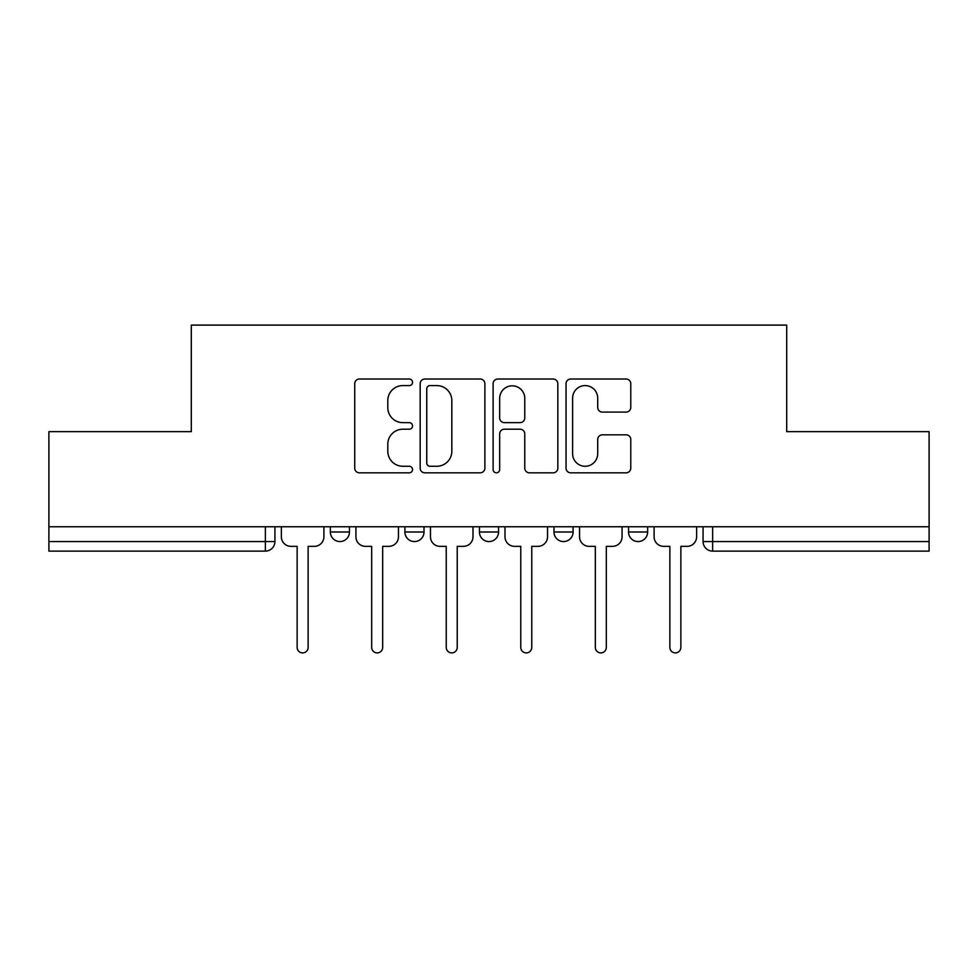<?xml version="1.0" encoding="UTF-8"?>
<svg xmlns="http://www.w3.org/2000/svg" width="978" height="978" viewBox="0 0 978 978"><rect width="100%" height="100%" fill="white"/><g stroke="black" fill="none" stroke-linecap="round" stroke-linejoin="round"><path stroke-width="1.47" d="M412.545 382.3A3.289 3.289 0 0 0 409.269 379.024L359.427 379.024A4.694 4.694 0 0 0 354.733 383.706L354.733 468.132A4.694 4.694 0 0 0 359.427 472.826L409.269 472.826A3.289 3.289 0 0 0 412.545 469.55A3.289 3.289 0 0 0 409.269 466.261L402.814 466.261A15.012 15.012 0 0 1 387.801 451.249L387.801 444.22A15.012 15.012 0 0 1 402.814 429.208L409.269 429.208A3.289 3.289 0 0 0 412.545 425.919A3.289 3.289 0 0 0 409.269 422.643L402.814 422.643A15.012 15.012 0 0 1 387.801 407.63L387.801 400.601A15.012 15.012 0 0 1 402.814 385.589L409.269 385.589A3.289 3.289 0 0 0 412.545 382.3M628.536 532.008L628.536 526.751L628.536 532.008A9.56 9.56 0 0 0 638.084 541.567A9.56 9.56 0 0 1 628.536 532.008L647.644 532.008A9.56 9.56 0 0 1 638.084 541.567M479.44 526.751L479.44 532.008L498.56 532.008A9.56 9.56 0 0 1 489 541.567A9.56 9.56 0 0 1 479.44 532.008L479.44 526.751M404.904 532.008L404.904 526.751L404.904 532.008A9.56 9.56 0 0 0 414.452 541.567A9.56 9.56 0 0 1 404.904 532.008L424.012 532.008A9.56 9.56 0 0 1 414.452 541.567A9.56 9.56 0 0 0 424.012 532.008A9.56 9.56 0 0 1 414.452 541.567M330.356 532.008L330.356 526.751L330.356 532.008A9.56 9.56 0 0 0 339.916 541.567A9.56 9.56 0 0 1 330.356 532.008L349.464 532.008A9.56 9.56 0 0 1 339.916 541.567A9.56 9.56 0 0 0 349.464 532.008A9.56 9.56 0 0 1 339.916 541.567M626.079 412.093A4.694 4.694 0 0 0 630.773 407.398L630.773 383.706A4.694 4.694 0 0 0 626.079 379.024L570.736 379.024A4.694 4.694 0 0 0 566.042 383.706L566.042 468.132A4.694 4.694 0 0 0 570.736 472.826L626.079 472.826A4.694 4.694 0 0 0 630.773 468.132L630.773 439.525A4.694 4.694 0 0 0 626.079 434.831L602.387 434.831A4.694 4.694 0 0 0 597.705 439.525L597.705 453.719A12.543 12.543 0 0 1 585.15 466.261A12.543 12.543 0 0 1 572.607 453.719L572.607 398.132A12.543 12.543 0 0 1 585.15 385.589A12.543 12.543 0 0 1 597.705 398.132L597.705 407.398A4.694 4.694 0 0 0 602.387 412.093L626.079 412.093M48.9 526.751L48.9 431.653L191.297 431.653L191.297 325.099L786.703 325.099L786.703 431.653L929.1 431.653L929.1 526.751L48.9 526.751L48.9 541.567L274.928 541.567L274.928 526.751M484.892 383.706A4.694 4.694 0 0 0 480.21 379.024L424.855 379.024A4.694 4.694 0 0 0 420.173 383.706L420.173 468.132A4.694 4.694 0 0 0 424.855 472.826L480.21 472.826A4.694 4.694 0 0 0 484.892 468.132L484.892 383.706M497.79 379.024L553.145 379.024A4.694 4.694 0 0 1 557.827 383.706L557.827 468.132A4.694 4.694 0 0 1 553.145 472.826L529.453 472.826A4.694 4.694 0 0 1 524.77 468.132L524.77 433.902A4.694 4.694 0 0 0 520.076 429.208L504.367 429.208A4.694 4.694 0 0 0 499.672 433.902L499.672 469.55A3.289 3.289 0 0 1 496.384 472.826A3.289 3.289 0 0 1 493.108 469.55L493.108 383.706A4.694 4.694 0 0 1 497.79 379.024M703.072 526.751L703.072 541.567L929.1 541.567L929.1 551.115L712.632 551.115A9.56 9.56 0 0 1 703.072 541.567M929.1 526.751L929.1 541.567M274.928 541.567A9.56 9.56 0 0 1 265.368 551.115A9.56 9.56 0 0 0 274.928 541.567A9.56 9.56 0 0 1 265.368 551.115L48.9 551.115L48.9 541.567M647.644 526.751L647.644 532.008M573.096 526.751L573.096 532.008A9.56 9.56 0 0 1 563.548 541.567A9.56 9.56 0 0 1 553.988 532.008L573.096 532.008A9.56 9.56 0 0 1 563.548 541.567A9.56 9.56 0 0 0 573.096 532.008L573.096 526.751M553.988 526.751L553.988 532.008M498.56 526.751L498.56 532.008L498.56 526.751M424.012 526.751L424.012 532.008L424.012 526.751M349.464 526.751L349.464 532.008L349.464 526.751M430.014 385.589A3.289 3.289 0 0 0 426.738 388.865L426.738 462.973A3.289 3.289 0 0 0 430.014 466.261L436.824 466.261A15.012 15.012 0 0 0 451.824 451.249L451.824 400.601A15.012 15.012 0 0 0 436.824 385.589L430.014 385.589M524.77 398.364A12.543 12.543 0 0 0 512.215 385.821A12.543 12.543 0 0 0 499.672 398.364L499.672 417.948A4.694 4.694 0 0 0 504.367 422.643L520.076 422.643A4.694 4.694 0 0 0 524.77 417.948L524.77 398.364M281.371 536.788L281.371 526.751L281.371 536.788A9.56 9.56 0 0 0 290.931 546.347L297.141 546.347L297.141 647.412A5.501 5.501 0 0 0 302.642 652.901A5.501 5.501 0 0 0 308.131 647.412L308.131 546.347L314.341 546.347A9.56 9.56 0 0 0 323.901 536.788L323.901 526.751L323.901 536.788M290.931 546.347L297.141 546.347L297.141 647.412M308.131 647.412L308.131 546.347L314.341 546.347M355.919 536.788L355.919 526.751L355.919 536.788A9.56 9.56 0 0 0 365.479 546.347L371.689 546.347L371.689 647.412A5.501 5.501 0 0 0 377.178 652.901A5.501 5.501 0 0 0 382.679 647.412L382.679 546.347L388.889 546.347A9.56 9.56 0 0 0 398.449 536.788L398.449 526.751L398.449 536.788M430.467 536.788L430.467 526.751L430.467 536.788A9.56 9.56 0 0 0 440.014 546.347L446.237 546.347L446.237 647.412A5.501 5.501 0 0 0 451.726 652.901A5.501 5.501 0 0 0 457.227 647.412L457.227 546.347L463.438 546.347A9.56 9.56 0 0 0 472.997 536.788L472.997 526.751L472.997 536.788M365.479 546.347L371.689 546.347L371.689 647.412M382.679 647.412L382.679 546.347L388.889 546.347M440.014 546.347L446.237 546.347L446.237 647.412M457.227 647.412L457.227 546.347L463.438 546.347M505.003 536.788L505.003 526.751L505.003 536.788A9.56 9.56 0 0 0 514.562 546.347L520.773 546.347L520.773 647.412A5.501 5.501 0 0 0 526.274 652.901A5.501 5.501 0 0 0 531.763 647.412L531.763 546.347L537.986 546.347A9.56 9.56 0 0 0 547.533 536.788L547.533 526.751L547.533 536.788M579.551 536.788L579.551 526.751L579.551 536.788A9.56 9.56 0 0 0 589.111 546.347L595.321 546.347L595.321 647.412A5.501 5.501 0 0 0 600.822 652.901A5.501 5.501 0 0 0 606.311 647.412L606.311 546.347L612.521 546.347A9.56 9.56 0 0 0 622.081 536.788L622.081 526.751L622.081 536.788M654.099 536.788L654.099 526.751L654.099 536.788A9.56 9.56 0 0 0 663.659 546.347L669.869 546.347L669.869 647.412A5.501 5.501 0 0 0 675.358 652.901A5.501 5.501 0 0 0 680.859 647.412L680.859 546.347L687.069 546.347A9.56 9.56 0 0 0 696.629 536.788L696.629 526.751L696.629 536.788M514.562 546.347L520.773 546.347L520.773 647.412M531.763 647.412L531.763 546.347L537.986 546.347M589.111 546.347L595.321 546.347L595.321 647.412M606.311 647.412L606.311 546.347L612.521 546.347M663.659 546.347L669.869 546.347L669.869 647.412M680.859 647.412L680.859 546.347L687.069 546.347M265.368 526.751L265.368 551.115M712.632 526.751L712.632 551.115"/></g></svg>
